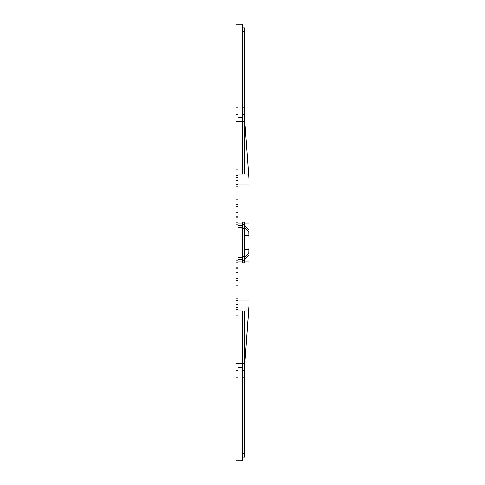 <?xml version="1.0" encoding="UTF-8"?>
<svg xmlns="http://www.w3.org/2000/svg" width="485" height="485" viewBox="0 0 485 485"><rect width="100%" height="100%" fill="white"/><g stroke="black" fill="none" stroke-linecap="round" stroke-linejoin="round"><path stroke-width="0.73" d="M238.044 174.06L242.652 174.06L242.652 24.25L235.995 24.25L235.995 175.412L238.044 175.412L238.044 180.863L235.995 180.863L235.995 180.462L238.044 180.462M238.044 177.207L235.995 177.207L235.995 175.412M235.995 177.207L235.995 180.462M235.995 186.191L238.044 186.191L238.044 217.91L235.995 217.91L235.995 180.863M235.995 217.91L235.995 262.918L238.044 262.918L238.044 267.089L235.995 267.089L235.995 262.918M238.044 267.089L238.044 272.188L235.995 272.188L235.995 267.089M235.995 272.188L235.995 278.493L238.044 278.493L238.044 309.697L235.995 309.697L238.044 309.588M235.995 309.588L235.995 278.493M238.044 377.754L235.995 377.754L235.995 460.75L238.044 460.75L238.044 363.198L235.995 363.198L235.995 309.697M235.995 363.198L235.995 377.754M248.569 310.94L244.701 310.94L244.701 364.265L249.005 304.344L244.719 364.326M249.005 304.344L249.005 300.858L238.044 300.858M248.623 229.86L249.005 227.962L249.005 300.858M249.005 227.962L249.005 223.167L244.701 223.167M248.89 178.019L249.005 223.167M244.719 120.674L248.732 175.988L244.701 121.353M244.701 174.06L244.701 120.735L248.569 174.06L244.701 174.06L244.701 27.839L242.652 27.839M249.005 180.656L248.569 174.06M248.569 229.823L244.731 225.422M244.701 257.371L248.732 252.958L249.005 242.5L248.732 232.042L244.701 227.629M244.701 310.94L244.701 457.161L242.652 457.161M242.652 224.828L244.701 224.828L244.701 222.081L242.652 222.081L242.652 262.918L244.701 262.918L244.701 228.411L242.652 228.411M244.701 224.828L244.701 228.411M248.938 305.447L248.92 305.799M244.731 259.578L248.569 255.177L249.005 257.038M244.749 363.92L248.975 306.029M238.044 310.94L242.652 310.94L242.652 317.978L244.701 317.978M242.652 317.978L242.652 460.75L238.044 460.75M242.652 167.022L244.701 167.022M242.652 260.172L244.701 260.172M238.044 272.188L238.044 278.493M238.044 258.366L238.044 262.918M238.044 363.198L238.044 309.697M235.995 307.793L238.044 307.793M235.995 315.929L238.044 315.929M238.044 268.272L235.995 268.272M235.995 260.791L238.044 260.791M238.044 257.444L242.652 257.444M235.995 224.209L238.044 224.209L238.044 226.634M242.652 227.556L238.044 227.556M238.044 186.191L238.044 180.863M238.044 24.25L238.044 175.412M238.044 217.91L238.044 224.209M235.995 216.728L238.044 216.728M235.995 212.812L238.044 212.812M238.044 169.071L235.995 169.071M249.005 261.833L244.701 261.833M242.652 261.833L238.044 261.833M242.652 363.477L238.044 363.477M242.652 453.281L244.701 453.281M242.652 377.754L244.701 377.754M242.652 370.473L244.701 370.473M242.652 363.198L244.701 363.198M242.652 106.967L238.044 106.967M242.652 31.719L244.701 31.719M242.652 107.246L244.701 107.246M242.652 114.527L244.701 114.527M242.652 121.802L244.701 121.802M249.005 184.142L238.044 184.142M242.652 223.167L238.044 223.167M244.701 256.589L242.652 256.589M238.044 370.473L235.995 370.473M242.652 378.033L238.044 378.033M242.652 367.375L238.044 367.375M235.995 298.808L238.044 298.808M235.995 286.926L238.044 286.926M235.995 304.538L238.044 304.538M235.995 285.817L238.044 285.817M235.995 280.427L238.044 280.427M235.995 300.451L238.044 300.451M235.995 198.074L238.044 198.074M235.995 206.507L238.044 206.507M235.995 184.549L238.044 184.549M235.995 199.183L238.044 199.183M235.995 204.573L238.044 204.573M238.044 175.303L235.995 175.303M238.044 121.802L235.995 121.802M238.044 114.527L235.995 114.527M238.044 107.246L235.995 107.246M242.652 117.625L238.044 117.625M242.652 121.523L238.044 121.523M248.732 232.042L244.701 232.042M248.975 235.286L244.701 235.286M248.975 249.714L244.701 249.714M248.732 252.958L244.701 252.958M235.995 304.137L238.044 304.137M238.044 259.59L242.652 259.59M235.995 222.081L238.044 222.081M238.044 225.41L242.652 225.41"/></g></svg>
